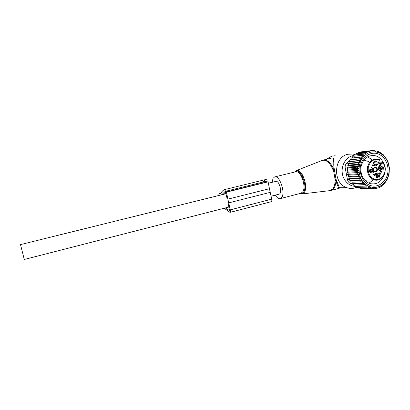 <?xml version="1.0" encoding="UTF-8"?>
<svg xmlns="http://www.w3.org/2000/svg" width="410" height="410" viewBox="0 0 410 410"><rect width="100%" height="100%" fill="white"/><g stroke="black" fill="none" stroke-linecap="round" stroke-linejoin="round"><path stroke-width="0.61" d="M275.289 195.139C277.016 197.84 278.697 198.993 280.337 198.599L281.783 197.394C285.606 192.377 279.41 174.752 274.638 176.935L273.07 178.324L272.066 182.317M356.326 186.345C349.638 186.904 343.185 180.856 342.247 172.999C341.238 165.158 345.989 157.281 352.579 155.733L353.671 155.523M356.618 187.267L354.527 188.016C351.923 188.692 349.34 188.569 346.768 187.647C332.51 183.362 333.484 156.851 348.013 154.247L352.774 154.011L355.147 154.57M338.793 188.395L335.088 179.339L333.135 167.946C330.06 161.996 326.739 159.382 323.167 160.1L321.968 160.5M323.598 159.997L331.213 158.157C335.518 157.24 332.197 161.699 333.135 167.946L334.058 167.757C332.833 161.273 336.267 156.605 330.639 158.301M338.691 188.421L339.449 187.785L336 179.201L334.058 167.757M330.65 190.522L339.219 188.277L339.444 187.78L346.768 187.647M334.309 170.55L333.397 170.719C330.219 162.954 326.483 159.516 322.198 160.412L296.225 170.657L294.513 172.077M336 179.201L335.088 179.339C335.201 183.511 334.447 186.668 332.823 188.805L330.193 190.599L329.148 190.727M336.774 181.635L335.841 181.773C335.6 184.751 334.857 187.042 333.602 188.651L331.188 190.394L330.193 190.599L302.354 193.904L299.946 193.52C301.068 193.956 301.878 194.089 302.354 193.904L304.174 192.546C308.781 186.991 301.781 167.89 296.225 170.657M349.909 159.874L359.801 158.895L360.805 160.361L350.078 161.376L349.909 159.874L361.871 158.48L360.943 157.127L363.065 156.692L362.23 155.559L364.346 155.113L363.634 154.191L365.705 153.745L365.136 153.043L367.088 152.607L366.683 152.12L371.552 150.619L371.793 150.9L373.254 150.526L373.659 151.008L374.976 150.644L375.55 151.341L376.734 150.998L377.461 151.905L378.476 151.582L379.327 152.699L380.178 152.407L381.126 153.735L381.812 153.468L380.998 153.555M381.812 153.468L382.745 154.929L383.335 154.744L384.119 156.225L384.723 156.21L387.921 161.571L389.413 167.869L389.039 174.373L386.84 180.344L386.169 180.682L385.738 182.091L384.908 182.46L384.493 183.654L383.493 184.054L383.13 185.028L381.966 185.448L381.664 186.191L378.584 187.872L374.166 188.764M364.183 156.025C370.332 149.717 380.342 150.762 385.538 158.045C390.827 165.235 390.182 176.889 384.149 183.111C378.199 189.44 368.175 188.769 362.773 181.471C357.284 174.265 357.95 162.232 364.183 156.025M383.335 154.744L382.673 154.811M378.476 151.582L377.313 151.715M376.734 150.998L375.396 151.152M374.976 150.644L373.5 150.818M373.254 150.526L371.634 150.716M371.552 150.619L361.41 151.823L358.202 152.597L368.277 151.413M368.518 151.7L358.217 152.899L366.683 152.12M367.088 152.607L356.664 153.796L365.136 153.043M365.705 153.745L355.162 154.924L363.634 154.191M364.346 155.113L353.707 156.261L362.23 155.559M363.45 188.928L373.654 188.882L375.473 188.441L375.345 188.749M361.681 188.631L361.794 188.948L371.926 188.81L373.864 188.369L373.654 188.882M359.877 188.103L360.062 188.651L370.158 188.503L372.218 188.062L371.926 188.81M358.079 187.334L358.34 188.128L368.4 187.959L370.512 187.529L370.158 188.503M356.321 186.33L356.649 187.36L366.673 187.175L368.79 186.765L368.4 187.959M354.67 185.11L355.014 186.36L365.008 186.145L367.068 185.756L366.673 187.175M353.241 183.69L353.487 185.141L365.433 184.587L365.008 186.145M351.98 182.204L362.747 181.84L351.98 182.204L352.087 183.726L364.024 183.306L363.444 184.889M350.878 180.625L349.75 180.369L359.626 179.98L361.62 180.21L350.878 180.625L350.837 182.127M349.94 178.903L348.838 178.478L358.699 178.032L360.656 178.437L349.94 178.903L349.75 180.369M349.176 177.069L348.126 176.474L357.971 175.972L359.877 176.546L349.176 177.069L348.838 178.478M348.597 175.147L347.608 174.383L357.443 173.825L359.283 174.558L348.597 175.147L348.126 176.474M348.213 173.153L347.306 172.241L357.136 171.621L358.888 172.507L348.213 173.153L347.608 174.383M348.023 171.124L347.214 170.073L357.043 169.386L358.699 170.411L348.023 171.124L347.306 172.241M348.044 169.084L347.337 167.91L357.171 167.162L358.719 168.31L348.044 169.084L347.214 170.073M348.259 167.065L347.675 165.778L357.515 164.969L358.94 166.224L348.259 167.065L347.337 167.91M348.674 165.087L348.223 163.708L358.073 162.842L359.37 164.19L348.674 165.087L347.675 165.778M349.284 163.185L348.971 161.735L358.842 160.807L359.995 162.227L349.284 163.185L348.223 163.708M350.078 161.376L348.971 161.735M351.124 159.551L351.027 158.157L360.943 157.127M363.065 156.692L351.027 158.157M352.354 157.809L352.282 156.63M353.369 184.449L350.427 183.383C348.874 182.747 347.885 181.502 347.465 179.641L345.24 168.156C344.933 166.26 345.369 164.646 346.547 163.308L351.052 158.547M351.554 158.019L352.318 157.209M353.056 156.43L353.681 155.769M384.524 173.84C381.833 181.835 376.867 185.059 369.625 183.521L369.553 183.495C363.091 180.477 360.246 174.88 361.01 166.711C363.086 158.88 367.58 155.164 374.489 155.559L376.324 156.036C379.937 157.44 382.515 160.182 384.052 164.272M365.669 180.272L366.022 180.057M378.087 153.893C370.973 151.249 362.763 156.394 360.718 164.963C358.56 173.491 363.163 183.167 370.384 185.51C377.574 187.98 385.543 182.681 387.511 174.291C389.587 165.937 385.231 156.415 378.087 153.893M354.322 155.134L355.147 154.59M361.871 158.48L359.801 158.895M360.805 160.361L358.842 160.807M359.995 162.227L358.073 162.842M359.37 164.19L357.515 164.969M358.94 166.224L357.171 167.162M358.719 168.31L357.043 169.386M358.699 170.411L357.136 171.621M358.888 172.507L357.443 173.825M359.283 174.558L357.971 175.972M359.877 176.546L358.699 178.032M360.656 178.437L359.626 179.98M361.62 180.21L360.738 181.789M362.747 181.84L362.02 183.434M353.707 156.261L353.661 155.303M355.162 154.924L355.127 154.18M356.664 153.796L356.644 153.284M358.217 152.899L358.202 152.597M379.188 152.515L380.178 152.407M218.622 195.549L219.135 193.679L220.821 193.638M226.453 192.147L268.114 181.866L269.457 188.708L227.893 199.152L226.453 192.147C226.023 190.424 225.485 189.553 224.844 189.528L224.752 189.553C223.337 190.035 222.138 191.116 221.159 192.797L220.739 193.658M262.333 182.245L266.377 179.36L224.88 189.517M227.893 199.152L228.693 202.878L270.21 192.346L271.707 199.163C271.958 200.546 271.815 201.387 271.282 201.679L271.23 201.689M269.457 188.708L270.21 192.346M228.693 202.878L230.266 209.864C230.543 211.283 230.451 212.129 230 212.4L224.183 208.234M228.016 202.878L229.513 210.586L225.28 207.957M227.207 199.111L225.351 191.352M263.804 182.932L266.674 181.184L226.176 191.147L266.823 181.138L267.32 181.855L226.407 191.941M221.728 194.781L225.177 191.393M382.407 161.894L381.956 162.734L382.653 162.995L382.407 161.894L378.784 162.206M378.374 162.965L379.383 163.677L380.854 163.129L379.988 164.415L381.192 164.318L381.956 162.734L378.42 163.026M372.726 165.445L373.751 165.983L374.981 165.901M377.123 173.194C376.052 173.005 375.201 173.43 374.576 174.475L374.381 174.829M380.547 171.395L381.756 171.324L380.757 170.56C379.583 169.458 379.332 168.12 379.998 166.542L378.794 166.629C378.128 168.202 378.379 169.54 379.547 170.637L380.547 171.395L379.296 173.635M378.794 166.629L379.988 164.415M373.571 168.946C372.798 171.739 376.693 173.087 377.287 170.237C378.061 167.459 374.171 166.091 373.571 168.946M379.086 160.254L378.809 162.155L379.086 160.254L379.655 159.736L377.61 159.075L379.614 159.731M373.751 165.983L374.945 165.896C376.016 166.081 376.862 165.655 377.487 164.62L378.809 162.155M379.998 166.542L381.192 164.318M381.756 171.324L380.234 174.327L378.389 173.148C377.292 172.917 376.416 173.338 375.77 174.414L374.883 175.721L373.443 174.147L372.731 174.096L373.238 172.502C373.915 170.914 373.664 169.571 372.475 168.459L371.46 167.69L372.803 164.733M374.945 165.896L373.069 164.707M377.349 178.022C375.114 177.361 376.154 173.082 378.343 173.942C380.572 174.609 379.537 178.878 377.349 178.022M369.41 170.319C371.209 168.09 372.367 168.495 372.885 171.523C371.086 173.748 369.928 173.348 369.41 170.319M375.903 160.992C378.143 161.678 377.103 165.947 374.909 165.071C372.659 164.389 373.705 160.105 375.903 160.992M383.775 168.72C382.002 170.929 380.864 170.529 380.352 167.516C382.13 165.312 383.268 165.712 383.775 168.72M373.874 170.939L374.607 171.518C375.652 171.795 376.375 171.349 376.775 170.181C376.954 168.787 376.462 167.931 375.299 167.608L373.741 168.459M376.262 174.983L377.656 174.486C379.055 176.034 378.825 177.053 376.959 177.545L376.339 177.13M369.512 169.986L370.881 169.397C371.701 169.73 372.039 170.396 371.89 171.406L370.286 172.502L369.62 172.051M373.776 162.099L375.217 161.555C376.616 163.047 376.411 164.077 374.607 164.641L373.925 164.22M380.485 167.126L381.741 166.603C382.576 166.916 382.919 167.587 382.776 168.607L381.238 169.704L380.603 169.32L380.68 166.906M376.631 174.624C377.63 175.521 377.666 176.464 376.734 177.453M369.928 169.566L370.712 171.477L370.071 172.42M374.151 161.709C375.186 162.575 375.252 163.518 374.345 164.548M380.813 166.793L381.566 168.689L380.967 169.602M374.443 161.217L374.848 161.53M376.939 174.147L377.338 174.481M374.028 161.806L373.987 164.292M373.889 161.95L373.864 164.113M373.618 162.785L373.623 163.288M369.81 169.653L369.728 172.169M369.661 169.791L369.594 172M369.369 170.514L369.364 171.267M376.493 174.727L376.39 177.181M376.349 174.87L376.272 176.997M376.057 175.798L376.057 176.064M380.536 167.054L380.506 169.13M278.969 194.196L279.102 194.161C282.51 193.474 279.512 180.83 276.068 181.348L268.381 183.229M20.51 244.626L24.272 259.474L20.51 244.626M300.048 193.484C301.401 193.915 302.534 193.505 303.446 192.264C308.407 186.094 299.526 165.922 294.662 172.041M300.848 193.279L302.636 191.998C306.793 186.945 300.55 169.596 295.446 171.846L274.89 176.874M326.186 159.372L332.218 156.077L335.201 155.733M339.506 187.985L339.116 188.113M346.547 163.308L349.258 163.067M347.465 179.641L349.858 179.544M345.24 168.156L347.388 167.992M350.427 183.383L352.062 183.332M219.253 193.658L221.016 193.223L219.186 193.663M230.266 209.864L271.707 199.163M221.779 194.437L226.028 193.387M363.808 160.161L364.767 160.279M375.063 160.935L375.437 160.904M380.854 163.129L381.741 163.057M377.405 180.041L373.966 179.749C368.785 177.397 366.683 172.984 367.657 166.516C369.41 161.084 372.726 158.603 377.61 159.075M382.653 162.995L381.326 164.087M382.807 162.708C384.867 165.537 385.518 168.751 384.749 172.349C382.843 177.966 379.352 180.246 374.274 179.185C369.466 176.874 367.514 172.692 368.411 166.644C370.435 160.807 374.043 158.583 379.24 159.967M372.895 165.573L374.084 165.481M374.76 175.623L375.13 175.603M375.77 174.414L374.576 174.475M379.875 174.076L380.506 174.04M380.5 171.867L381.71 171.795M380.757 170.56L379.547 170.637M300.289 193.423L280.337 198.599M331.885 156.148L325.581 159.521M374.489 155.559L369.031 156.128M373.284 179.775L368.938 183.26M367.483 156.871L371.998 159.598M367.047 180.016L364.977 180.543M363.875 160.069L368.493 161.473M224.931 189.512L266.269 179.39M230 212.4L271.282 201.679M382.668 162.135C389.167 169.186 382.438 182.927 373.966 179.749L364.572 180.113M379.26 160.479L379.634 159.777M371.855 171.534L372.393 171.529M374.607 167.7L375.299 167.608M376.928 177.545L376.652 177.561M377.589 174.465L376.539 174.522M370.881 169.397L370.143 169.448M375.063 161.514L374.058 161.601M381.741 166.603L381.08 166.655M377.179 170.57L376.626 170.606M226.094 193.699L20.5 244.601M279.102 194.161L271.061 196.221M228.949 207.014L24.272 259.474"/></g></svg>
